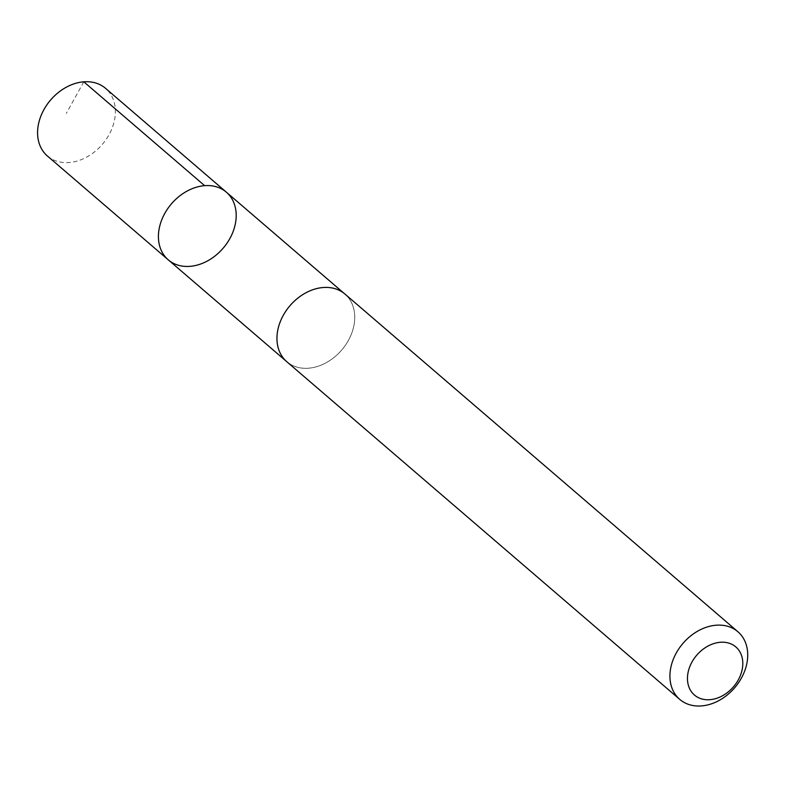 <?xml version="1.0" encoding="UTF-8"?>
<svg xmlns="http://www.w3.org/2000/svg" width="787" height="787" viewBox="0 0 787 787"><rect width="100%" height="100%" fill="white"/><g stroke="black" fill="none" stroke-linecap="round" stroke-linejoin="round"><path stroke-width="0.59" stroke-dasharray="3.94 2.95" d="M47.407 156.003A44.603 34.067 130.7 0 0 97.283 149.55A44.603 34.067 130.7 0 0 112.275 97.195A44.603 34.067 130.7 0 0 105.556 88.341M351.622 302.906A44.584 34.048 130.7 0 0 344.903 294.053A44.584 34.048 130.7 0 0 295.056 300.496A44.584 34.048 130.7 0 0 280.074 352.832A44.584 34.048 130.7 0 0 286.793 361.676A44.584 34.048 130.7 0 0 336.639 355.232A44.584 34.048 130.7 0 0 351.622 302.906M226.371 192.185A44.593 34.057 -49.3 0 1 233.1 201.029A44.593 34.057 -49.3 0 1 218.107 253.375A44.593 34.057 -49.3 0 1 168.251 259.828M286.773 361.695A44.603 34.067 130.7 0 0 341.686 350.067A44.603 34.067 130.7 0 0 344.922 294.033L344.027 293.305M83.816 81.809L66.295 113.417M286.793 361.676L285.917 360.928"/><path stroke-width="1.18" d="M233.1 201.029A44.593 34.057 -49.3 0 1 218.107 253.375A44.593 34.057 -49.3 0 1 168.251 259.828A44.593 34.057 -49.3 0 1 171.477 203.803A44.593 34.057 -49.3 0 1 226.371 192.185A44.593 34.057 -49.3 0 1 233.1 201.029M105.556 88.341A44.603 34.067 130.7 0 0 55.68 94.784A44.603 34.067 130.7 0 0 40.688 147.149A44.603 34.067 130.7 0 0 47.407 156.003L168.251 259.828A44.593 34.057 -49.3 0 1 171.477 203.803A44.593 34.057 -49.3 0 1 226.371 192.185L105.556 88.341M737.891 631.735L344.922 294.033A44.603 34.067 130.7 0 0 295.046 300.486A44.603 34.067 130.7 0 0 280.054 352.842A44.603 34.067 130.7 0 0 286.773 361.695L679.752 699.397A44.603 34.067 130.7 0 0 734.664 687.769A44.603 34.067 130.7 0 0 737.891 631.735A44.603 34.067 130.7 0 0 688.025 638.188A44.603 34.067 130.7 0 0 673.023 690.543A44.603 34.067 130.7 0 0 679.752 699.397M689.668 688.753A31.726 24.23 130.7 0 0 737.232 681.709A31.726 24.23 130.7 0 0 718.482 642.487A31.726 24.23 130.7 0 0 689.668 688.753M204.64 185.663L83.816 81.809M344.027 293.305L226.371 192.185M285.917 360.928L168.251 259.828"/></g></svg>
